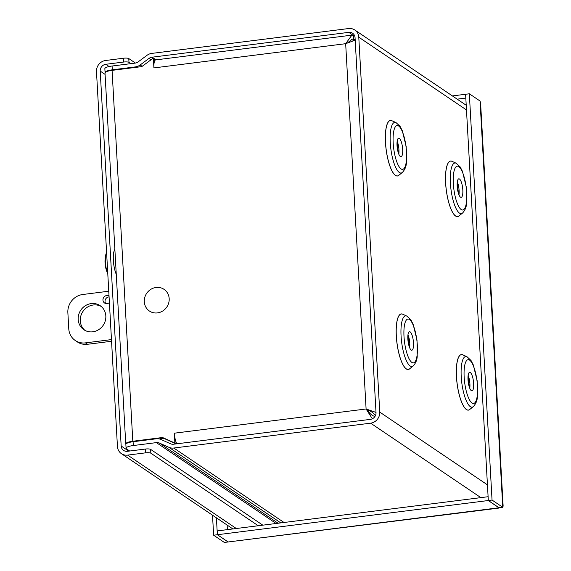 <?xml version="1.0" encoding="UTF-8"?>
<svg xmlns="http://www.w3.org/2000/svg" width="571" height="571" viewBox="0 0 571 571"><rect width="100%" height="100%" fill="white"/><g stroke="black" fill="none" stroke-linecap="round" stroke-linejoin="round"><path stroke-width="0.86" d="M105.1 72.66A10.371 2.391 -3.2 0 1 105.071 72.517A10.371 2.391 -3.2 0 1 112.294 69.826L135.377 66.907A10.142 9.443 -56 0 0 140.131 64.98L149.031 58.399A6.224 5.796 124 0 1 151.943 57.214L348.795 32.354A6.224 5.796 124 0 1 352.614 33.246A6.224 5.796 124 0 1 355.055 37.657L376.018 412.569A6.224 5.796 -56 0 1 370.429 419.364L173.584 444.224A6.224 5.796 -56 0 1 170.579 443.788L161.072 439.527A10.142 9.443 -56 0 0 156.176 438.813L133.086 441.726A10.371 2.391 176.8 0 0 125.863 444.424L126.077 448.228A10.371 2.391 -3.2 0 1 133.3 445.537L156.383 442.618A6.224 5.796 124 0 1 159.395 443.053L168.895 447.314A10.142 9.443 -56 0 0 173.798 448.028L370.643 423.168A10.142 9.443 -56 0 0 379.744 412.098L487.441 484.85M112.294 69.826L112.08 66.022A10.371 2.391 176.8 0 0 104.857 68.713L105.071 72.517M112.08 66.022L135.17 63.103A6.224 5.796 -56 0 0 138.082 61.918L146.983 55.337A10.142 9.443 -56 0 1 151.736 53.41L348.581 28.55A10.142 9.443 -56 0 1 354.805 29.999A10.142 9.443 -56 0 1 358.781 37.186L379.744 412.098M129.703 451.019L126.562 448.899A10.371 2.391 -3.2 0 1 126.077 448.228M399.343 138.389A9.336 2.634 82.8 0 0 398.679 138.196A9.336 2.634 82.8 0 0 397.238 147.789A9.336 2.634 82.8 0 0 401.02 156.718A9.336 2.634 82.8 0 0 402.591 148.246A9.336 2.634 82.8 0 0 399.343 138.389M398.808 154.191A9.336 2.634 82.8 0 0 397.166 141.194M410.164 331.894A9.336 2.634 82.8 0 0 409.5 331.701A9.336 2.634 82.8 0 0 408.058 341.294A9.336 2.634 82.8 0 0 411.841 350.223A9.336 2.634 82.8 0 0 413.411 341.751A9.336 2.634 82.8 0 0 410.164 331.894M409.628 347.696A9.336 2.634 82.8 0 0 407.987 334.699M470.311 372.52A9.336 2.634 82.8 0 0 469.655 372.328A9.336 2.634 82.8 0 0 468.206 381.92A9.336 2.634 82.8 0 0 471.989 390.857A9.336 2.634 82.8 0 0 473.559 382.384A9.336 2.634 82.8 0 0 470.311 372.52M469.776 388.323A9.336 2.634 82.8 0 0 468.134 375.333M459.498 179.016A9.336 2.634 82.8 0 0 458.834 178.823A9.336 2.634 82.8 0 0 457.385 188.416A9.336 2.634 82.8 0 0 461.175 197.352A9.336 2.634 82.8 0 0 462.738 188.88A9.336 2.634 82.8 0 0 459.498 179.016M458.963 194.818A9.336 2.634 82.8 0 0 457.321 181.828M132.807 441.255A10.142 2.334 176.8 0 0 125.748 443.888L105.007 73.002A10.142 2.334 -3.2 0 1 112.073 70.369L132.807 441.255L162.528 437.5L163.706 438.3L159.024 438.892M376.003 412.419L366.097 408.979L345.669 43.689L153.92 67.913A10.142 2.862 -97.2 0 1 155.712 59.905L351.879 35.138L345.669 43.689L355.191 40.163M347.768 42.739L352.371 39.028L354.52 39.656M176.867 443.81A10.142 2.862 -97.2 0 1 174.341 433.189L366.097 408.979L367.274 409.778C369.337 413.304 371.814 415.524 374.719 416.43L374.897 416.552M174.341 433.175L174.876 443.039L162.528 437.5M153.906 67.913L153.356 58.056L141.786 66.614L112.073 70.369M153.356 58.056L154.534 58.856L154.655 60.947M175.939 441.726L176.061 443.838L163.706 438.3M354.784 36.173L353.406 35.245L351.886 35.145M351.215 39.356L353.62 39.049L353.406 35.245M367.274 409.778C371.079 411.177 373.784 413.126 375.375 415.631L375.411 415.652M352.678 40.948L355.162 39.57M366.097 408.979L372.335 418.793M176.061 443.838L174.876 443.039M492.045 500.053L502.765 507.291L499.04 507.762L488.319 500.524L492.045 500.053L469.333 93.787L480.054 101.031L480.625 103.529L503.137 506.099L502.765 507.291L480.054 101.031M488.319 500.524L465.608 94.258L469.333 93.787M498.975 507.719L498.576 507.905M213.633 535.205L224.353 542.45L228.079 541.979L217.358 534.734L213.633 535.205L212.512 515.192M488.112 496.77L488.255 500.531L498.975 507.769L228.143 541.972L217.423 534.727L488.255 500.531M217.423 534.727L217.208 530.923L488.041 496.727M216.416 517.833L217.358 534.734M465.608 94.308L465.822 98.119M465.758 98.069L457.185 99.154M465.543 94.265L452.403 95.928M498.79 508.097L228.143 541.972M135.434 63.067L128.775 58.563A4.147 0.956 176.8 0 0 123.572 58.221L105.585 60.49A10.142 9.443 -56 0 0 96.485 71.561L117.44 446.479A10.142 9.443 -56 0 0 121.416 453.66A10.142 9.443 -56 0 0 127.647 455.108L145.641 452.839A4.147 0.956 -3.2 0 1 150.837 453.188L258.249 525.741M150.837 453.188L150.63 449.384A4.147 0.956 176.8 0 0 145.427 449.034L127.433 451.304A6.224 5.796 124 0 1 123.607 450.419A6.224 5.796 124 0 1 121.173 446.008L100.211 71.09A6.224 5.796 -56 0 1 105.792 64.295L109.097 66.529M123.572 58.221L123.786 62.025L105.792 64.295M150.63 449.384L262.817 525.163M123.786 62.025A4.147 0.956 -3.2 0 1 128.989 62.375L128.775 58.563M130.88 63.645L128.989 62.375M106.606 252.589A12.79 3.612 82.8 0 0 105.821 254.587A12.79 3.612 82.8 0 0 107.783 273.666M115.306 257.15A15.039 4.247 82.8 0 0 115.642 263.167M114.864 249.299A15.039 4.247 82.8 0 0 116.27 274.387M109.396 302.551A4.147 3.861 124 0 1 103.108 298.69A4.147 3.861 124 0 1 109.032 296.014M109.082 296.92A4.147 3.861 -56 0 0 105.749 303.529M108.761 291.217L82.759 294.5A16.595 15.453 124 0 0 67.863 312.623L68.763 328.746A16.595 15.453 124 0 0 75.272 340.509L77.356 341.915A16.595 15.453 -56 0 0 87.549 344.284L111.559 341.258M87.549 344.284L85.457 342.878L111.466 339.595M91.217 303.586A14.525 13.526 124 0 1 100.132 305.656A14.525 13.526 124 0 1 103.215 325.263A14.525 13.526 124 0 1 83.88 329.731A14.525 13.526 124 0 1 78.719 314.6A14.525 13.526 124 0 1 91.217 303.586M101.146 306.413A14.525 13.526 -56 0 0 93.301 304.993A14.525 13.526 -56 0 0 81.003 315.37A14.525 13.526 -56 0 0 84.958 330.381M85.457 342.878A16.595 15.453 124 0 1 75.272 340.509M157.446 312.901A13.076 12.177 124 0 1 145.605 295.207A13.076 12.177 124 0 1 167.16 292.48A13.076 12.177 124 0 1 157.446 312.901M133.3 445.537L133.086 441.726M276.107 523.486L156.383 442.618M399.086 175.083A28.008 7.908 -97.2 0 1 386.082 149.195A28.008 7.908 -97.2 0 1 392.241 120.888M396.017 122.587L391.842 120.702A27.95 7.894 82.8 0 0 386.132 149.188A27.95 7.894 82.8 0 0 398.744 175.361L402.319 172.499C404.846 169.78 406.209 166.604 406.402 162.963L406.195 146.633L402.298 130.709L400.05 126.334L396.017 122.587A25.524 7.209 82.8 0 0 390.807 148.596A25.524 7.209 82.8 0 0 402.319 172.499M398.651 126.005A22.076 6.231 82.8 0 0 394.675 154.277A22.076 6.231 82.8 0 0 406.224 162.078A22.076 6.231 82.8 0 0 398.651 126.005M466.478 109.932L358.781 37.186M409.907 368.588A28.008 7.908 -97.2 0 1 396.902 342.7A28.008 7.908 -97.2 0 1 403.062 314.393M459.234 215.717A28.008 7.908 -97.2 0 1 446.237 189.822A28.008 7.908 -97.2 0 1 452.396 161.514M470.054 409.221A28.008 7.908 -97.2 0 1 457.05 383.327A28.008 7.908 -97.2 0 1 463.209 355.019M406.837 316.091L402.655 314.207A27.95 7.894 82.8 0 0 396.952 342.693A27.95 7.894 82.8 0 0 409.557 368.866L413.14 366.004C415.667 363.284 417.03 360.108 417.215 356.468L417.016 340.138L413.118 324.214L410.87 319.839L406.837 316.091A25.524 7.209 82.8 0 0 401.627 342.1A25.524 7.209 82.8 0 0 413.14 366.004M409.471 319.51A22.076 6.231 82.8 0 0 405.496 347.782A22.076 6.231 82.8 0 0 417.044 355.583A22.076 6.231 82.8 0 0 409.471 319.51M466.992 356.718L462.81 354.841A27.95 7.894 82.8 0 0 457.1 383.327A27.95 7.894 82.8 0 0 469.712 409.493L473.295 406.631C475.821 403.918 477.178 400.735 477.37 397.102L477.163 380.771L473.266 364.84L471.018 360.472L466.992 356.718A25.524 7.209 82.8 0 0 461.775 382.734A25.524 7.209 82.8 0 0 473.295 406.631M469.619 360.144A22.076 6.231 82.8 0 0 465.65 388.416A22.076 6.231 82.8 0 0 477.192 396.217A22.076 6.231 82.8 0 0 469.619 360.144M456.172 163.213L451.989 161.336A27.95 7.894 82.8 0 0 446.279 189.822A27.95 7.894 82.8 0 0 458.891 215.988L462.474 213.126C465.001 210.413 466.357 207.23 466.55 203.597L466.343 187.267L462.446 171.336L460.205 166.968L456.172 163.213A25.524 7.209 82.8 0 0 450.954 189.229A25.524 7.209 82.8 0 0 462.474 213.126M458.806 166.639A22.076 6.231 82.8 0 0 454.83 194.911A22.076 6.231 82.8 0 0 466.379 202.712A22.076 6.231 82.8 0 0 458.806 166.639M136.019 67.342L135.377 66.907M140.131 64.98L142.15 66.343M159.395 443.053L278.091 523.236M151.051 59.762L149.031 58.399M151.943 57.214L153.278 58.114M154.541 58.963L155.904 59.884M280.789 522.893L168.895 447.314M173.798 448.028L284.03 522.486M352.928 35.145L348.795 32.354M480.875 497.627L370.643 423.168M227.394 529.638L227.137 525.07M145.427 449.034L145.641 452.839M105.085 74.387L100.211 71.09M127.647 455.108L236.308 528.51M121.173 446.008L128.768 451.14M398.408 153.128L397.045 142.315M409.229 346.633L407.865 335.819M469.383 387.266L468.013 376.453M458.563 193.762L457.2 182.948M466.222 105.257L354.805 29.999M232.875 528.946L121.416 453.66M105.821 254.587A28.878 28.878 0 0 0 107.783 273.766"/></g></svg>
